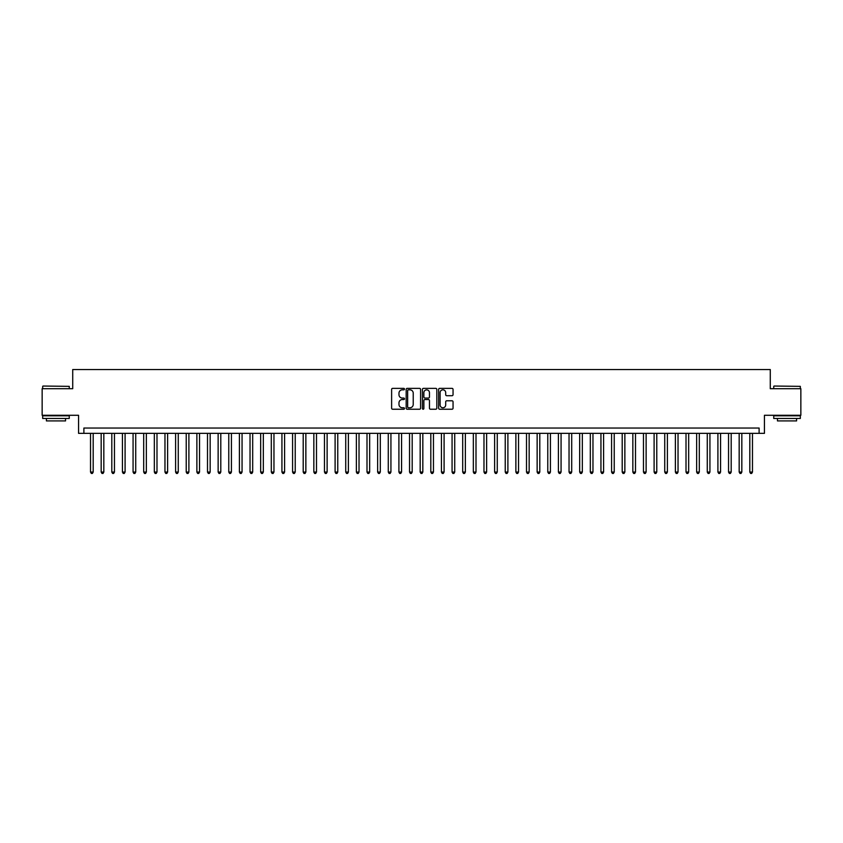 <?xml version="1.0" encoding="UTF-8"?>
<svg xmlns="http://www.w3.org/2000/svg" width="843" height="843" viewBox="0 0 843 843"><rect width="100%" height="100%" fill="white"/><g stroke="black" fill="none" stroke-linecap="round" stroke-linejoin="round"><path stroke-width="1.26" d="M404.482 389.087A0.727 0.727 0 0 0 403.755 388.36L392.669 388.36A1.043 1.043 0 0 0 391.626 389.403L391.626 408.191A1.043 1.043 0 0 0 392.669 409.234L403.755 409.234A0.727 0.727 0 0 0 404.482 408.507A0.727 0.727 0 0 0 403.755 407.77L402.322 407.77A3.34 3.34 0 0 1 398.981 404.429L398.981 402.87A3.34 3.34 0 0 1 402.322 399.529L403.755 399.529A0.727 0.727 0 0 0 404.482 398.802A0.727 0.727 0 0 0 403.755 398.065L402.322 398.065A3.34 3.34 0 0 1 398.981 394.724L398.981 393.165A3.34 3.34 0 0 1 402.322 389.824L403.755 389.824A0.727 0.727 0 0 0 404.482 389.087M452.006 395.715A1.043 1.043 0 0 0 453.049 394.672L453.049 389.403A1.043 1.043 0 0 0 452.006 388.36L439.688 388.36A1.043 1.043 0 0 0 438.645 389.403L438.645 408.191A1.043 1.043 0 0 0 439.688 409.234L452.006 409.234A1.043 1.043 0 0 0 453.049 408.191L453.049 401.826A1.043 1.043 0 0 0 452.006 400.783L446.737 400.783A1.043 1.043 0 0 0 445.694 401.826L445.694 404.977A2.792 2.792 0 0 1 442.902 407.77A2.792 2.792 0 0 1 440.109 404.977L440.109 392.617A2.792 2.792 0 0 1 442.902 389.824A2.792 2.792 0 0 1 445.694 392.617L445.694 394.672A1.043 1.043 0 0 0 446.737 395.715L452.006 395.715M759.111 433.355L764.432 433.355L764.432 415.283L800.85 415.283L800.85 388.697L770.281 388.697L770.281 369.55L72.719 369.55L72.719 388.697L42.15 388.697L42.15 415.283L78.568 415.283L78.568 433.355L759.111 433.355L759.111 428.044L83.889 428.044L83.889 433.355M420.583 389.403A1.043 1.043 0 0 0 419.54 388.36L407.222 388.36A1.043 1.043 0 0 0 406.178 389.403L406.178 408.191A1.043 1.043 0 0 0 407.222 409.234L419.54 409.234A1.043 1.043 0 0 0 420.583 408.191L420.583 389.403M423.46 388.36L435.778 388.36A1.043 1.043 0 0 1 436.822 389.403L436.822 408.191A1.043 1.043 0 0 1 435.778 409.234L430.499 409.234A1.043 1.043 0 0 1 429.456 408.191L429.456 400.573A1.043 1.043 0 0 0 428.413 399.529L424.914 399.529A1.043 1.043 0 0 0 423.871 400.573L423.871 408.507A0.727 0.727 0 0 1 423.144 409.234A0.727 0.727 0 0 1 422.417 408.507L422.417 389.403A1.043 1.043 0 0 1 423.46 388.36M408.37 389.824A0.727 0.727 0 0 0 407.643 390.551L407.643 407.043A0.727 0.727 0 0 0 408.37 407.77L409.888 407.77A3.34 3.34 0 0 0 413.228 404.429L413.228 393.165A3.34 3.34 0 0 0 409.888 389.824L408.37 389.824M429.456 392.669A2.792 2.792 0 0 0 426.663 389.877A2.792 2.792 0 0 0 423.871 392.669L423.871 397.021A1.043 1.043 0 0 0 424.914 398.065L428.413 398.065A1.043 1.043 0 0 0 429.456 397.021L429.456 392.669M90.528 433.355L90.528 472.059L93.194 472.059L93.194 433.355M93.194 472.059L92.393 473.45L91.329 473.45L90.528 472.059M43.004 386.041L69.263 386.357L43.004 386.041M55.975 418.465L42.677 418.465L42.677 415.81L69.263 415.81L69.263 418.465L55.975 418.465M65.543 418.465L65.543 420.91L46.407 420.91L46.407 418.465M774.053 386.041L800.323 386.357L774.053 386.041M787.025 418.465L773.737 418.465L773.737 415.81L800.323 415.81L800.323 418.465L787.025 418.465M796.593 418.465L796.593 420.91L777.457 420.91L777.457 418.465M101.171 433.355L101.171 472.059L103.826 472.059L103.826 433.355M103.826 472.059L103.025 473.45L101.961 473.45L101.171 472.059M111.803 433.355L111.803 472.059L114.458 472.059L114.458 433.355M114.458 472.059L113.657 473.45L112.593 473.45L111.803 472.059M122.435 433.355L122.435 472.059L125.091 472.059L125.091 433.355M125.091 472.059L124.29 473.45L123.226 473.45L122.435 472.059M133.068 433.355L133.068 472.059L135.723 472.059L135.723 433.355M135.723 472.059L134.922 473.45L133.868 473.45L133.068 472.059M143.7 433.355L143.7 472.059L146.355 472.059L146.355 433.355M146.355 472.059L145.565 473.45L144.501 473.45L143.7 472.059M154.332 433.355L154.332 472.059L156.988 472.059L156.988 433.355M156.988 472.059L156.197 473.45L155.133 473.45L154.332 472.059M164.965 433.355L164.965 472.059L167.62 472.059L167.62 433.355M167.62 472.059L166.83 473.45L165.765 473.45L164.965 472.059M175.597 433.355L175.597 472.059L178.263 472.059L178.263 433.355M178.263 472.059L177.462 473.45L176.398 473.45L175.597 472.059M186.229 433.355L186.229 472.059L188.895 472.059L188.895 433.355M188.895 472.059L188.094 473.45L187.03 473.45L186.229 472.059M196.872 433.355L196.872 472.059L199.528 472.059L199.528 433.355M199.528 472.059L198.727 473.45L197.662 473.45L196.872 472.059M207.504 433.355L207.504 472.059L210.16 472.059L210.16 433.355M210.16 472.059L209.359 473.45L208.295 473.45L207.504 472.059M218.137 433.355L218.137 472.059L220.792 472.059L220.792 433.355M220.792 472.059L219.991 473.45L218.927 473.45L218.137 472.059M228.769 433.355L228.769 472.059L231.425 472.059L231.425 433.355M231.425 472.059L230.624 473.45L229.57 473.45L228.769 472.059M239.401 433.355L239.401 472.059L242.057 472.059L242.057 433.355M242.057 472.059L241.267 473.45L240.202 473.45L239.401 472.059M250.034 433.355L250.034 472.059L252.689 472.059L252.689 433.355M252.689 472.059L251.899 473.45L250.835 473.45L250.034 472.059M260.666 433.355L260.666 472.059L263.322 472.059L263.322 433.355M263.322 472.059L262.531 473.45L261.467 473.45L260.666 472.059M271.298 433.355L271.298 472.059L273.964 472.059L273.964 433.355M273.964 472.059L273.164 473.45L272.099 473.45L271.298 472.059M281.931 433.355L281.931 472.059L284.597 472.059L284.597 433.355M284.597 472.059L283.796 473.45L282.732 473.45L281.931 472.059M292.574 433.355L292.574 472.059L295.229 472.059L295.229 433.355M295.229 472.059L294.428 473.45L293.364 473.45L292.574 472.059M303.206 433.355L303.206 472.059L305.861 472.059L305.861 433.355M305.861 472.059L305.061 473.45L303.996 473.45L303.206 472.059M313.838 433.355L313.838 472.059L316.494 472.059L316.494 433.355M316.494 472.059L315.693 473.45L314.629 473.45L313.838 472.059M324.471 433.355L324.471 472.059L327.126 472.059L327.126 433.355M327.126 472.059L326.325 473.45L325.272 473.45L324.471 472.059M335.103 433.355L335.103 472.059L337.758 472.059L337.758 433.355M337.758 472.059L336.968 473.45L335.904 473.45L335.103 472.059M345.735 433.355L345.735 472.059L348.391 472.059L348.391 433.355M348.391 472.059L347.601 473.45L346.536 473.45L345.735 472.059M356.368 433.355L356.368 472.059L359.023 472.059L359.023 433.355M359.023 472.059L358.233 473.45L357.169 473.45L356.368 472.059M367 433.355L367 472.059L369.666 472.059L369.666 433.355M369.666 472.059L368.865 473.45L367.801 473.45L367 472.059M377.632 433.355L377.632 472.059L380.298 472.059L380.298 433.355M380.298 472.059L379.498 473.45L378.433 473.45L377.632 472.059M388.275 433.355L388.275 472.059L390.931 472.059L390.931 433.355M390.931 472.059L390.13 473.45L389.066 473.45L388.275 472.059M398.908 433.355L398.908 472.059L401.563 472.059L401.563 433.355M401.563 472.059L400.762 473.45L399.698 473.45L398.908 472.059M409.54 433.355L409.54 472.059L412.195 472.059L412.195 433.355M412.195 472.059L411.395 473.45L410.33 473.45L409.54 472.059M420.172 433.355L420.172 472.059L422.828 472.059L422.828 433.355M422.828 472.059L422.027 473.45L420.973 473.45L420.172 472.059M430.805 433.355L430.805 472.059L433.46 472.059L433.46 433.355M433.46 472.059L432.67 473.45L431.605 473.45L430.805 472.059M441.437 433.355L441.437 472.059L444.092 472.059L444.092 433.355M444.092 472.059L443.302 473.45L442.238 473.45L441.437 472.059M452.069 433.355L452.069 472.059L454.725 472.059L454.725 433.355M454.725 472.059L453.934 473.45L452.87 473.45L452.069 472.059M462.702 433.355L462.702 472.059L465.368 472.059L465.368 433.355M465.368 472.059L464.567 473.45L463.502 473.45L462.702 472.059M473.334 433.355L473.334 472.059L476 472.059L476 433.355M476 472.059L475.199 473.45L474.135 473.45L473.334 472.059M483.977 433.355L483.977 472.059L486.632 472.059L486.632 433.355M486.632 472.059L485.831 473.45L484.767 473.45L483.977 472.059M494.609 433.355L494.609 472.059L497.265 472.059L497.265 433.355M497.265 472.059L496.464 473.45L495.399 473.45L494.609 472.059M505.242 433.355L505.242 472.059L507.897 472.059L507.897 433.355M507.897 472.059L507.096 473.45L506.032 473.45L505.242 472.059M515.874 433.355L515.874 472.059L518.529 472.059L518.529 433.355M518.529 472.059L517.728 473.45L516.675 473.45L515.874 472.059M526.506 433.355L526.506 472.059L529.162 472.059L529.162 433.355M529.162 472.059L528.371 473.45L527.307 473.45L526.506 472.059M537.139 433.355L537.139 472.059L539.794 472.059L539.794 433.355M539.794 472.059L539.004 473.45L537.939 473.45L537.139 472.059M547.771 433.355L547.771 472.059L550.426 472.059L550.426 433.355M550.426 472.059L549.636 473.45L548.572 473.45L547.771 472.059M558.403 433.355L558.403 472.059L561.069 472.059L561.069 433.355M561.069 472.059L560.268 473.45L559.204 473.45L558.403 472.059M569.036 433.355L569.036 472.059L571.702 472.059L571.702 433.355M571.702 472.059L570.901 473.45L569.836 473.45L569.036 472.059M579.678 433.355L579.678 472.059L582.334 472.059L582.334 433.355M582.334 472.059L581.533 473.45L580.469 473.45L579.678 472.059M590.311 433.355L590.311 472.059L592.966 472.059L592.966 433.355M592.966 472.059L592.165 473.45L591.101 473.45L590.311 472.059M600.943 433.355L600.943 472.059L603.599 472.059L603.599 433.355M603.599 472.059L602.798 473.45L601.733 473.45L600.943 472.059M611.575 433.355L611.575 472.059L614.231 472.059L614.231 433.355M614.231 472.059L613.43 473.45L612.376 473.45L611.575 472.059M622.208 433.355L622.208 472.059L624.863 472.059L624.863 433.355M624.863 472.059L624.073 473.45L623.009 473.45L622.208 472.059M632.84 433.355L632.84 472.059L635.496 472.059L635.496 433.355M635.496 472.059L634.705 473.45L633.641 473.45L632.84 472.059M643.472 433.355L643.472 472.059L646.128 472.059L646.128 433.355M646.128 472.059L645.338 473.45L644.273 473.45L643.472 472.059M654.105 433.355L654.105 472.059L656.771 472.059L656.771 433.355M656.771 472.059L655.97 473.45L654.906 473.45L654.105 472.059M664.737 433.355L664.737 472.059L667.403 472.059L667.403 433.355M667.403 472.059L666.602 473.45L665.538 473.45L664.737 472.059M675.38 433.355L675.38 472.059L678.035 472.059L678.035 433.355M678.035 472.059L677.235 473.45L676.17 473.45L675.38 472.059M686.012 433.355L686.012 472.059L688.668 472.059L688.668 433.355M688.668 472.059L687.867 473.45L686.803 473.45L686.012 472.059M696.645 433.355L696.645 472.059L699.3 472.059L699.3 433.355M699.3 472.059L698.499 473.45L697.435 473.45L696.645 472.059M707.277 433.355L707.277 472.059L709.932 472.059L709.932 433.355M709.932 472.059L709.132 473.45L708.078 473.45L707.277 472.059M717.909 433.355L717.909 472.059L720.565 472.059L720.565 433.355M720.565 472.059L719.774 473.45L718.71 473.45L717.909 472.059M728.542 433.355L728.542 472.059L731.197 472.059L731.197 433.355M731.197 472.059L730.407 473.45L729.343 473.45L728.542 472.059M739.174 433.355L739.174 472.059L741.829 472.059L741.829 433.355M741.829 472.059L741.039 473.45L739.975 473.45L739.174 472.059M749.806 433.355L749.806 472.059L752.472 472.059L752.472 433.355M752.472 472.059L751.671 473.45L750.607 473.45L749.806 472.059M42.677 388.697L42.677 386.357M48.746 415.81L48.746 415.283M63.204 415.81L63.204 415.283M69.263 388.697L69.263 386.357M773.737 388.697L773.737 386.357M779.796 415.81L779.796 415.283M794.254 415.81L794.254 415.283M800.323 388.697L800.323 386.357"/></g></svg>
